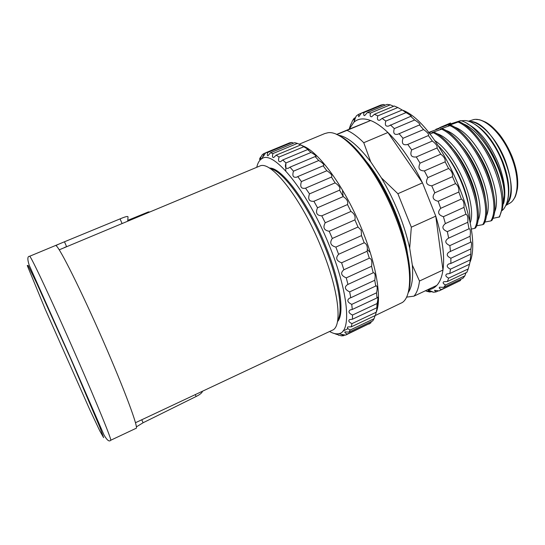 <?xml version="1.0" encoding="UTF-8"?>
<svg xmlns="http://www.w3.org/2000/svg" width="545" height="545" viewBox="0 0 545 545"><rect width="100%" height="100%" fill="white"/><g stroke="black" fill="none" stroke-linecap="round" stroke-linejoin="round"><path stroke-width="0.82" d="M506.332 204.566C523.609 189.047 492.394 119.11 469.306 121.535C480.397 121.235 496.992 138.73 505.263 160.441C512.538 180.906 512.899 195.614 506.332 204.566M342.498 190.832L343.18 196.602L342.498 190.832M329.596 331.496C333.274 333.601 336.463 334.296 339.154 333.588C351.777 331.564 348.473 291.698 328.914 244.576C307.312 190.92 273.508 149.841 262.05 158.581C259.488 160.005 257.724 162.907 256.756 167.281M259.454 159.344L260.496 157.11L259.958 159.208L262.05 154.984L263.596 153.69L263.358 156.374L265.742 152.736L267.772 152.457C267.091 154.685 267.159 155.788 267.97 155.775L270.477 152.757L272.956 153.554C272.125 156.32 272.384 157.648 273.726 157.539L276.179 155.155L279.067 157.049C278.059 160.414 278.55 161.967 280.539 161.722L282.739 159.964L285.968 162.948C284.762 166.947 285.526 168.732 288.244 168.303L289.995 167.152L293.476 171.185C292.079 175.824 293.142 177.827 296.664 177.186L297.761 176.594L301.405 181.58C299.811 186.853 301.194 189.047 305.561 188.182L309.505 193.891C307.646 199.232 309.11 201.698 313.9 201.275L317.531 207.761C315.344 212.877 316.761 215.568 321.775 215.82L325.222 222.769C322.681 227.537 324.002 230.372 329.18 231.257L332.321 238.451C329.418 242.757 330.597 245.632 335.856 247.089L338.602 254.283C335.339 258.03 336.34 260.864 341.606 262.792L343.868 269.768C340.257 272.882 341.047 275.579 346.252 277.875L347.962 284.415L347.601 284.558C344.065 287.072 344.753 289.511 349.658 291.875L350.776 297.768L349.495 298.183C346.695 300.234 347.451 302.298 351.757 304.369L352.268 309.471L350.135 309.955C348.03 311.57 348.827 313.266 352.52 315.037L352.431 319.227L349.556 319.608C348.071 320.807 348.875 322.149 351.975 323.635L351.307 326.816L347.805 326.932C346.852 327.763 347.642 328.785 350.183 329.998L348.984 332.13L344.992 331.837C344.46 332.355 345.21 333.09 347.254 334.051L345.578 335.127L341.225 334.296L343.309 335.781L341.218 335.822L333.758 333.342M329.18 231.257L354.897 219.873C355.653 216.392 354.339 213.585 350.953 211.453L325.222 222.769M350.953 211.453L347.499 204.559C348.405 201.752 346.981 199.089 343.234 196.575L317.531 207.761M321.775 215.82L347.499 204.559M343.234 196.575L339.569 190.164C340.673 188.059 339.188 185.627 335.114 182.868L309.505 193.891M313.9 201.275L339.569 190.164M335.114 182.868L331.469 177.084C332.62 175.606 331.088 173.494 326.864 170.735L301.405 181.58M305.813 188.066L331.36 177.125M326.864 170.735L323.137 165.823L323.662 165.728C324.316 164.617 322.674 162.88 318.743 160.516L293.476 171.185M297.761 176.594L323.137 165.823M318.743 160.516L315.146 156.565L316.059 156.592C316.243 155.809 314.554 154.433 310.984 152.464L285.968 162.948M289.995 167.152L315.146 156.565M310.984 152.464L307.625 149.562L308.879 149.861L303.803 146.734L279.067 157.049M282.739 159.964L307.625 149.562M303.803 146.734L300.772 144.922L302.312 145.631M276.179 155.155L300.772 144.922M300.745 144.936L297.379 143.41L272.956 153.554M297.379 143.41L294.75 142.688L270.477 152.757M293.639 143.151L291.861 142.47L267.772 152.457M291.861 142.47L289.681 142.817L265.742 152.736M265.701 152.818L263.596 153.69M261.253 156.797L260.496 157.11M348.023 328.662L342.921 331.067M336.987 333.867L336.054 334.303M338.493 335.264L338.97 335.039M343.309 335.781L345.04 334.964M369.033 323.75L345.578 335.127M368.972 324.064L370.798 322.919L371.343 321.57M347.254 334.051L370.798 322.919M350.183 329.998L374.061 318.723L372.712 320.923L348.984 332.13M351.975 323.635L376.186 312.244L375.369 315.473L351.307 326.816M374.061 318.723L375.117 315.589M376.186 312.244L377.406 306.535L376.82 307.775L352.431 319.227M376.82 307.775L377.051 303.551C378.005 299.634 378.169 297.502 377.556 297.161L376.97 297.938L352.268 309.471M352.52 315.037L377.051 303.551M376.97 297.938L376.588 292.808C377.494 288.353 377.365 286.016 376.207 285.805L350.776 297.768M351.757 304.369L376.588 292.808M375.764 286.186L374.762 280.28C375.573 275.327 375.103 272.807 373.345 272.732L347.962 284.415M349.658 291.875L374.762 280.28M373.196 272.813L371.588 266.287C372.29 261.341 371.533 258.643 369.312 258.194L343.868 269.768M346.252 277.875L371.588 266.287M369.312 258.194L367.132 251.238C367.786 246.674 366.812 243.853 364.203 242.763L338.602 254.283M341.606 262.792L367.132 251.238M364.203 242.763L361.505 235.603L361.219 230.351L358.017 227.013L332.321 238.451M335.856 247.089L361.505 235.603M358.017 227.013L354.897 219.873M376.166 312.353C381.991 299.396 376.745 265.599 362.064 229.779C345.06 187.303 317.973 150.481 302.162 145.699M285.9 162.887L285.771 170.946M377.079 306.692L377.957 297.808M299.144 144.214L324.731 133.573L327.593 132.823C343.261 129.26 375.778 167.186 394.689 215.098C411.72 256.818 414.009 294.75 402.353 302.502L375.11 315.609M338.833 135.569C355.422 142.565 380.267 176.287 395.459 214.56C408.416 246.49 413.171 277.425 408.341 291.916M366.737 161.926C385.213 184.319 403.191 224.717 407.462 253.48M445.129 161.831C445.565 159.29 444.12 156.728 440.776 154.146L420.052 163.159C417.763 168.214 419.207 170.796 424.392 170.912L445.129 161.831L448.59 168.494L427.852 177.616C425.161 182.35 426.463 185.096 431.763 185.838L452.493 176.662L455.525 183.617L434.808 192.835C431.722 197.14 432.839 199.954 438.166 201.269L458.849 192.01L461.349 199.034L440.714 208.326C437.233 212.1 438.132 214.894 443.412 216.699L463.993 207.379L465.893 214.253L445.374 223.586C441.525 226.761 442.186 229.445 447.336 231.632L467.774 222.285L469.02 228.791L448.283 238.301C444.509 240.897 445.033 243.336 449.843 245.618L470.097 236.264L470.662 242.212L449.155 252.001C446.117 254.14 446.696 256.218 450.879 258.241L470.928 248.908L470.812 254.127L450.865 263.446L448.63 263.991C446.294 265.694 446.9 267.425 450.463 269.162L470.281 259.883L469.518 264.25L449.809 273.501L446.791 273.978C445.074 275.273 445.694 276.656 448.658 278.134L468.23 268.917L466.861 272.343L447.397 281.52L443.719 281.758C442.54 282.678 443.16 283.747 445.565 284.967L464.878 275.845L462.964 278.27L443.759 287.344L439.556 287.201C438.82 287.808 439.406 288.598 441.321 289.572L460.382 280.552L439.045 290.914L434.454 290.281L436.082 291.916L438.507 290.771M424.392 170.912L427.852 177.616M436.995 147.995C437.608 146.149 436.055 143.826 432.342 141.032L411.679 149.923C409.765 155.161 411.305 157.505 416.298 156.953L436.995 147.995L440.776 154.146M416.298 156.953L420.052 163.159M428.363 135.576L428.445 135.548C429.099 134.308 427.471 132.306 423.554 129.54L403.007 138.294C401.406 143.437 402.905 145.515 407.49 144.52L428.363 135.576L432.342 141.032M407.749 144.405L411.679 149.923M419.507 124.934L419.895 124.894C420.12 123.981 418.39 122.346 414.691 119.989L394.301 128.6C392.938 133.116 394.13 134.996 397.877 134.24L419.507 124.934L423.554 129.54M399.029 133.62L403.007 138.294M410.712 116.344L411.38 116.46C411.209 115.847 409.424 114.559 406.032 112.604L385.826 121.079C384.688 124.955 385.588 126.617 388.537 126.079L410.712 116.344L414.691 119.989M390.397 124.894L394.301 128.6M402.224 110.001L397.816 107.535L377.821 115.867C376.895 119.123 377.535 120.568 379.749 120.213L382.106 118.415L402.224 110.001L406.032 112.604M382.106 118.415L385.826 121.079M393.613 106.289L390.254 104.831L370.498 113.04C369.762 115.704 370.171 116.93 371.731 116.719L374.395 114.287L394.28 106.009L397.816 107.535M374.395 114.287L377.821 115.867M385.295 105.124L383.53 104.477L364.026 112.563C363.447 114.695 363.665 115.71 364.673 115.601L367.439 112.529L387.079 104.381L390.254 104.831M367.439 112.529L370.498 113.04M361.355 113.183L358.535 114.348L358.719 116.794L361.396 113.101L380.785 105.069L383.53 104.477M361.396 113.101L364.026 112.563M355.551 117.666L354.121 118.265L353.964 120.159L356.389 115.881L358.535 114.348M351.191 123.967L352.486 120.697L354.121 118.265M349.141 129.206L350.844 124.117M429.181 290.396L427.048 291.398L425.434 290.751M433.52 292.202L428.574 291.01L430.025 292.052L431.149 291.521M430.025 292.052L427.048 291.398M436.082 291.916L433.418 292.249M441.321 289.572L439.045 290.914M460.382 280.552L460.927 279.231M445.565 284.967L443.759 287.344M464.878 275.845L465.968 272.759M448.658 278.134L447.397 281.52M468.23 268.917L469.749 263.358M450.463 269.162L449.809 273.501M470.281 259.883L470.812 254.127M450.879 258.241L450.865 263.446M470.928 248.908C471.684 244.623 471.691 242.287 470.955 241.891L470.662 242.212M449.843 245.618L450.497 251.558M470.097 236.264C470.71 231.523 470.383 229.009 469.122 228.723L469.02 228.791M447.336 231.632L448.658 238.145M467.774 222.285C468.216 217.578 467.59 214.9 465.893 214.253M443.412 216.699L445.374 223.586M463.993 207.379C464.326 203.074 463.448 200.294 461.349 199.034M438.166 201.269L440.714 208.326M458.849 192.01C459.149 188.209 458.038 185.416 455.525 183.617M431.763 185.838L434.808 192.835M452.493 176.662C452.827 173.46 451.526 170.735 448.59 168.494M403.007 110.308C439.297 124.335 484.709 227.749 469.865 262.526M336.538 134.465L349.168 129.192L353.862 122.278C358.065 118.503 363.651 117.911 370.607 120.52C375.927 122.591 381.691 126.583 387.917 132.503C400.289 144.5 411.809 161.293 422.484 182.861L435.768 216.147C442.479 238.165 444.883 256.13 442.969 270.041C441.934 276.949 439.876 282.065 436.797 285.396C434.263 288.107 431.218 289.559 427.655 289.756L427.532 289.763M349.168 129.192L370.607 120.52L347.008 130.371C352.111 132.558 357.697 136.672 363.76 142.708L387.917 132.503L422.484 182.861L397.884 193.707L411.325 227.19L435.768 216.147L442.969 270.041L419.487 281.029C418.662 287.869 416.823 292.91 413.975 296.153L436.797 285.396M336.762 134.561L347.008 130.371M338.029 135.153C347.192 136.42 358.085 145.304 370.709 161.817L363.76 142.708M411.325 227.19L409.697 248.166C404.329 224.329 394.9 200.901 381.405 177.881L370.709 161.817M381.405 177.881L397.884 193.707M409.697 248.166L412.313 265.074L419.487 281.029M412.313 265.074C413.328 278.093 411.925 287.331 408.11 292.788M413.975 296.153L406.495 297.148M369.694 252.035L367.419 249.528M428.738 132.68L431.102 132.019L429.092 132.878M439.113 128.593L428.561 132.469M447.098 125.18L435.843 129.315M457.807 121.63L460.695 120.608C480.125 125.405 505.195 168.446 504.377 195.621L502.688 207.093M467.392 123.81C479.62 130.153 490.01 143.471 498.559 163.779C504.541 179.782 506.23 193.032 503.628 203.537M460.695 120.608L444.332 125.97M504.377 195.621C504.329 170.006 481.855 130.418 462.753 123.64M501.373 187.235C498.259 170.728 491.338 155.38 480.615 141.189M502.156 209.954L502.803 206.153C506.155 180.123 481.521 131.359 459.224 121.644L458.175 121.903M502.803 206.153L499.561 216.924L492.803 218.388M449.312 125.234L459.224 121.644M458.195 122.087C485.227 133.845 511.421 197.89 498.961 217.203M494.186 212.884C504.506 193.591 477.87 134.172 453.978 126.89M449.169 125.623L448.412 125.548M493.647 194.49C490.657 175.245 482.638 157.6 469.586 141.543M440.803 128.845L449.938 125.623C476.705 137.551 503.021 201.725 490.881 220.923L491.89 220.453C504.064 201.234 477.767 137.074 450.974 125.18L449.686 125.486M449.938 125.623L450.974 125.18M485.915 217.06C496.522 198.142 469.218 137.149 445.292 130.221M441.034 129.124L440.251 129.036M490.881 220.923L484.675 222.094M485.568 199.913C483.81 182.241 473.074 158.207 460.171 143.969M432.253 132.476L441.648 129.172C468.148 141.271 494.567 205.581 482.761 224.656L483.776 224.186C495.623 205.09 469.211 140.794 442.683 128.722L441.171 129.09M441.648 129.172L442.683 128.722M477.638 221.127C488.436 202.577 460.491 140.194 436.64 133.607M432.866 132.639L432.349 132.571M482.761 224.656L476.507 225.814M477.4 205.063C475.894 186.826 464.354 161 450.735 146.469M429.794 133.988L433.316 132.735C459.544 145.004 486.092 209.45 474.606 228.409L475.621 227.939C487.155 208.953 460.607 144.534 434.358 132.292L432.614 132.701M433.316 132.735L434.358 132.292M470.144 223.075C477.44 205.022 456.642 154.303 434.815 140.63M474.606 228.409L471.112 229.07M469.054 208.83C467.412 190.464 455.654 164.345 442.002 149.793M469.783 221.256C471.282 200.376 456.369 163.398 438.548 146.04M461.213 120.786L464.817 120.547C476.528 120.949 493.627 139.452 502.286 162.124C509.997 183.754 510.495 199.354 503.764 208.933L501.979 210.683M473.803 123.674C485.302 130.289 494.969 142.974 502.803 161.729C508.485 176.907 510.14 189.599 507.756 199.797M127.728 220.561L148.438 211.91L149.602 211.985M127.721 220.391L148.438 211.91M269.38 168.092C281.377 167.022 308.027 202.352 325.188 244.841C340.291 281.268 344.937 314.172 337.491 321.584M270.34 168.698C282.896 170.503 307.952 204.995 324.241 245.264C338.445 279.565 343.588 311.134 337.689 320.467M332.327 330.229C342.805 326.53 338.833 289.79 321.162 247.267C301.569 198.755 271.219 160.305 259.951 165.966L59.228 249.821M202.468 391.235C202.113 392.809 199.995 394.56 196.125 396.494L143.076 422.763L136.386 426.871M127.748 221.107L128.007 216.862C127.912 216.004 125.268 216.678 120.07 218.879L64.474 241.782L66.538 246.524M66.579 246.626L64.228 247.607M110.73 440.251L136.052 428.316C139.091 429.024 124.751 390.179 103.005 340.489C81.287 290.805 59.957 248.139 56.142 245.741C55.971 245.427 57.627 244.576 61.115 243.179L64.474 241.782M472.542 119.955C483.34 115.751 502.551 133.586 511.598 157.539C520.087 178.828 518.486 199.579 508.969 203.605L505.971 205.39M70.802 358.957L36.788 283.346L28.081 265.429L27.25 265.51L45.276 309.315L89.727 409.547L99.776 430.829L103.618 437.642L99.715 426.837L70.802 358.957M76.613 357.043C97.834 405.453 112.638 441.995 110.649 440.292C109.266 442.015 107.065 440.271 104.047 435.074L71.02 359.012L29.232 265.279C27.305 259.236 27.42 256.245 29.573 256.293C29.818 253.636 52.572 302.053 76.613 357.043M141.768 419.759L143.076 422.763M195.314 394.594L196.125 396.494M120.07 218.879L122.032 223.464M476.255 119.45C478.612 119.798 478.428 118.885 485.568 122.114C488.545 123.851 492.012 125.738 499.745 134.792C504.725 141.346 508.907 148.771 512.293 157.062C516.735 168.848 518.452 179.305 517.464 188.42C515.447 198.543 514.412 197.706 513.281 199.879M472.168 120.077L468.393 121.235M339.154 333.588L341.143 334.358M262.05 158.581L263.099 155.87M259.958 159.208L262.159 158.295M336.64 334.371L337.771 333.833M353.964 120.159L354.734 119.839M428.574 291.01L429.555 290.546M427.655 289.756L433.616 292.243M353.862 122.278L355.415 117.945M439.536 127.7L442.513 126.426M440.489 127.292L450.545 122.993M458.086 121.923L457.752 121.569M449.584 125.514L449.196 125.112M440.639 128.681L441.062 129.117M432.062 132.285L432.505 132.728M135.494 422.709L331.878 330.42M29.573 256.293L61.115 243.179"/></g></svg>
